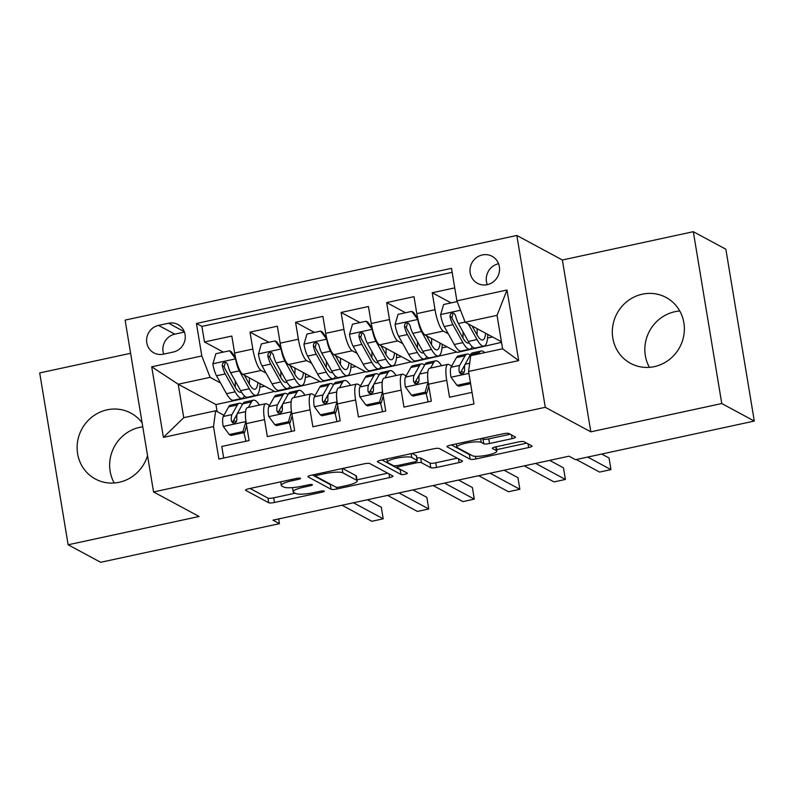 <?xml version="1.0" encoding="UTF-8"?>
<svg xmlns="http://www.w3.org/2000/svg" width="794" height="794" viewBox="0 0 794 794"><rect width="100%" height="100%" fill="white"/><g stroke="black" fill="none" stroke-linecap="round" stroke-linejoin="round"><path stroke-width="1.19" d="M300.45 478.256A3.295 0.645 170.6 0 0 296.43 478.445L248.919 488.707A4.714 0.913 170.6 0 0 245.554 490.166A4.714 0.913 170.6 0 0 245.733 490.364L268.719 502.751A4.714 0.913 170.6 0 0 274.466 502.473L321.967 492.211A3.295 0.645 170.6 0 0 324.329 491.188A3.295 0.645 170.6 0 0 324.2 491.049A3.295 0.645 170.6 0 0 320.181 491.248L314.037 492.568A15.076 2.928 170.6 0 1 295.636 493.461L293.72 492.429A15.076 2.928 170.6 0 1 293.155 491.804A15.076 2.928 170.6 0 1 303.943 487.139L310.087 485.809A3.295 0.645 170.6 0 0 312.449 484.787A3.295 0.645 170.6 0 0 312.33 484.648A3.295 0.645 170.6 0 0 308.3 484.846L302.157 486.176A15.076 2.928 170.6 0 1 283.766 487.059L281.85 486.027A15.076 2.928 170.6 0 1 281.284 485.402A15.076 2.928 170.6 0 1 292.063 480.737L298.216 479.407A3.295 0.645 170.6 0 0 300.569 478.385A3.295 0.645 170.6 0 0 300.45 478.256M642.336 294.187A37.437 35.611 -61.7 0 0 612.849 325.53A37.437 35.611 -61.7 0 0 630.585 363.364A37.437 35.611 -61.7 0 0 654.335 366.639A37.437 35.611 -61.7 0 0 683.823 335.306A37.437 35.611 -61.7 0 0 666.087 297.462A37.437 35.611 -61.7 0 0 642.336 294.187M679.773 311A37.437 35.611 -61.7 0 0 674.86 311.714A37.437 35.611 -61.7 0 0 649.423 367.354M142.126 422.845A37.437 35.611 -61.7 0 0 130.891 413.108A37.437 35.611 -61.7 0 0 107.14 409.833A37.437 35.611 -61.7 0 0 77.653 441.176A37.437 35.611 -61.7 0 0 95.379 479.02A37.437 35.611 -61.7 0 0 119.14 482.286A37.437 35.611 -61.7 0 0 147.545 455.577M142.781 426.825A37.437 35.611 -61.7 0 0 139.665 427.361A37.437 35.611 -61.7 0 0 114.227 483M482.315 254.943A15.354 14.61 -61.7 0 0 470.217 267.806A15.354 14.61 -61.7 0 0 477.492 283.329A15.354 14.61 -61.7 0 0 487.238 284.669A15.354 14.61 -61.7 0 0 499.337 271.816A15.354 14.61 -61.7 0 0 492.062 256.283A15.354 14.61 -61.7 0 0 482.315 254.943M498.553 263.717A15.354 14.61 -61.7 0 0 487.268 284.659M512.1 438.635A4.714 0.913 170.6 0 0 515.465 437.186A4.714 0.913 170.6 0 0 515.296 436.988L508.845 433.514A4.714 0.913 170.6 0 0 503.098 433.792L450.337 445.186A4.714 0.913 170.6 0 0 446.962 446.645A4.714 0.913 170.6 0 0 447.141 446.843L470.127 459.23A4.714 0.913 170.6 0 0 475.884 458.952L528.635 447.548A4.714 0.913 170.6 0 0 532.01 446.089A4.714 0.913 170.6 0 0 531.831 445.891L524.04 441.702A4.714 0.913 170.6 0 0 518.293 441.98L495.714 446.853A4.714 0.913 170.6 0 0 492.34 448.312A4.714 0.913 170.6 0 0 492.518 448.511L496.379 450.595A12.605 2.451 170.6 0 1 496.855 451.121A12.605 2.451 170.6 0 1 486.345 455.319A12.605 2.451 170.6 0 1 472.46 455.756L457.334 447.608A12.605 2.451 170.6 0 1 456.858 447.082A12.605 2.451 170.6 0 1 467.368 442.873A12.605 2.451 170.6 0 1 481.253 442.437L483.774 443.796A4.714 0.913 170.6 0 0 489.521 443.518L512.1 438.635L511.485 434.933M590.825 431.837L721.776 403.541L754.3 421.068L725.855 249.217L693.321 231.699L562.37 259.995L516.834 235.461L545.279 407.302L590.825 431.837L562.37 259.995M130.613 353.29L39.7 372.932L68.145 544.783L199.105 516.477L153.56 491.952L545.279 407.302M68.145 544.783L100.679 562.301L279.458 523.673L278.674 518.929M754.3 421.068L575.521 459.696L569.02 456.193L272.947 520.169L279.458 523.673M369.796 463.557A4.714 0.913 170.6 0 0 364.049 463.835L311.288 475.229A4.714 0.913 170.6 0 0 307.923 476.688A4.714 0.913 170.6 0 0 308.102 476.886L331.088 489.273A4.714 0.913 170.6 0 0 336.835 488.995L389.586 477.591A4.714 0.913 170.6 0 0 392.961 476.142A4.714 0.913 170.6 0 0 392.782 475.943L369.796 463.557M380.812 460.212L433.574 448.809A4.714 0.913 170.6 0 1 439.32 448.531L462.307 460.917A4.714 0.913 170.6 0 1 462.485 461.116A4.714 0.913 170.6 0 1 459.111 462.574L436.531 467.448A4.714 0.913 170.6 0 1 430.785 467.726L421.465 462.704A4.714 0.913 170.6 0 0 415.719 462.981L400.742 466.217A4.714 0.913 170.6 0 0 397.367 467.676A4.714 0.913 170.6 0 0 397.546 467.874L407.253 473.105A3.295 0.645 170.6 0 1 407.372 473.244A3.295 0.645 170.6 0 1 404.622 474.346A3.295 0.645 170.6 0 1 400.99 474.455L377.616 461.87A4.714 0.913 170.6 0 1 377.448 461.671A4.714 0.913 170.6 0 1 380.812 460.212M454.744 287.875L432.224 292.748L451.071 302.901M448.273 333.758L443.31 331.078A19.195 4.585 -102.2 0 1 435.023 309.7L416.81 313.63L414.002 296.678L386.668 302.583L405.526 312.747M402.727 343.594L397.754 340.924A19.195 4.585 -102.2 0 1 389.477 319.535L371.255 323.476L368.456 306.524L341.122 312.429L359.98 322.582M357.171 353.439L352.208 350.759A19.195 4.585 -102.2 0 1 343.931 329.381L325.709 333.321L322.9 316.369L295.576 322.275L314.424 332.428M311.625 363.285L306.663 360.605A19.195 4.585 -102.2 0 1 298.385 339.227L280.163 343.157L277.354 326.205L250.031 332.11L252.829 349.062A19.195 4.585 77.8 0 0 261.117 370.451L266.079 373.12M268.878 342.274L250.031 332.11M223.69 458.029L221.774 446.456L249.108 440.551L246.299 423.599A19.195 4.585 77.8 0 1 247.45 407.64L265.672 403.699A19.195 4.585 77.8 0 0 264.521 419.659L267.33 436.611L294.653 430.705L291.845 413.753A19.195 4.585 77.8 0 1 292.996 397.794L311.218 393.864A19.195 4.585 -102.2 0 1 312.201 394.042L315.059 395.591M311.218 393.864A19.195 4.585 -102.2 0 0 310.067 409.823L312.876 426.775L340.199 420.87L337.4 403.918A19.195 4.585 77.8 0 1 338.552 387.958L356.764 384.018A19.195 4.585 -102.2 0 1 357.747 384.207L360.605 385.745M356.764 384.018A19.195 4.585 -102.2 0 0 355.613 399.978L358.422 416.929L385.755 411.024L382.946 394.072A19.195 4.585 77.8 0 1 384.098 378.113L402.32 374.173A19.195 4.585 -102.2 0 1 403.292 374.361L406.151 375.899M402.32 374.173A19.195 4.585 -102.2 0 0 401.168 390.132L403.967 407.084L431.301 401.178L428.492 384.227A19.195 4.585 77.8 0 1 429.643 368.267L447.866 364.337A19.195 4.585 -102.2 0 1 448.838 364.515L451.707 366.064M416.81 313.63A19.195 4.585 77.8 0 0 425.088 335.018L457.354 352.397L501.53 342.373M474.782 348.04L475.576 348.467M371.255 323.476A19.195 4.585 77.8 0 0 379.542 344.854L411.808 362.243L456.719 352.06M429.236 357.876L430.02 358.302M325.709 333.321A19.195 4.585 77.8 0 0 333.986 354.7L366.252 372.088L411.173 361.895M383.681 367.721L384.475 368.148M280.163 343.157A19.195 4.585 77.8 0 0 288.44 364.545L320.707 381.924L365.617 371.741M338.135 377.567L338.929 377.994M163.306 354.184L173.33 352.02A14.878 14.153 -61.7 0 0 185.052 339.564A14.878 14.153 -61.7 0 0 178.005 324.528A14.878 14.153 -61.7 0 0 168.566 323.227L158.542 325.391A14.878 14.153 -61.7 0 0 146.821 337.847A14.878 14.153 -61.7 0 0 153.867 352.883A14.878 14.153 -61.7 0 0 163.306 354.184M516.834 235.461L125.115 320.101L153.56 491.952M456.887 300.847L506.999 290.018L518.681 360.615L468.579 371.443L470.703 355.672L502.592 348.784L497.054 315.337L465.175 322.225L456.887 300.847L451.508 268.332L196.436 323.456L201.815 355.96L210.102 377.349L220.524 382.966M468.579 371.443L473.958 403.957L218.886 459.071L213.507 426.557L163.405 437.385L151.714 366.788L201.815 355.96M463.984 372.674L461.314 371.235M418.438 382.519L415.768 381.08L419.321 374.728M372.892 392.365L370.212 390.926M327.336 402.201L324.667 400.762M292.589 387.403L293.383 387.829L275.161 391.77L242.895 374.381A19.195 4.585 77.8 0 1 234.617 353.002L231.808 336.051L204.475 341.956L201.904 326.394L196.436 323.456M281.791 412.046L279.121 410.607L282.674 404.255M269.503 405.426L266.645 403.888A19.195 4.585 77.8 0 0 265.672 403.699M447.866 364.337A19.195 4.585 -102.2 0 0 446.714 380.296L449.523 397.248L472.043 392.375M298.385 339.227L295.576 322.275M343.931 329.381L341.122 312.429M389.477 319.535L386.668 302.583M435.023 309.7L432.224 292.748M452.173 272.322L201.904 326.394M465.175 322.225L501.431 341.767M247.043 397.248L247.827 397.675L215.948 404.563L178.213 384.236L183.751 417.674L215.631 410.786L213.507 426.557M210.102 377.349L178.213 384.236L151.714 366.788M236.245 421.892L233.575 420.453M223.958 415.272L215.631 410.786M721.776 403.541L693.321 231.699M215.948 404.563L217.109 411.58M293.383 387.829L320.071 381.586M247.827 397.675L274.526 391.422M259.817 387.234L264.759 386.172M223.332 352.109L204.475 341.956M305.362 377.398L310.315 376.326M350.918 367.553L355.861 366.481M396.464 357.707L401.407 356.645M442.01 347.871L446.962 346.799M487.556 338.026L492.508 336.954M183.751 417.674L163.405 437.385M506.999 290.018L497.054 315.337M518.681 360.615L502.592 348.784M184.426 332.071L174.809 334.155A14.878 14.153 -61.7 0 0 163.713 354.094M250.06 488.469L267.945 498.106A4.714 0.913 170.6 0 0 273.692 497.828L295.14 493.193M357.052 479.814L387.69 473.194M312.429 474.991L330.314 484.628A4.714 0.913 170.6 0 0 331.634 484.846M317.997 475.13A3.295 0.645 170.6 0 0 315.635 476.152A3.295 0.645 170.6 0 0 315.764 476.291L335.941 487.159A3.295 0.645 170.6 0 0 339.961 486.97L346.442 485.571A15.076 2.928 170.6 0 0 357.231 480.906A15.076 2.928 170.6 0 0 356.665 480.271L342.879 472.847A15.076 2.928 170.6 0 0 324.478 473.73L317.997 475.13L317.779 473.829M357.231 480.906L356.466 476.261A15.076 2.928 170.6 0 0 355.901 475.626L356.665 480.271M342.601 468.47L355.901 475.626M457.215 458.168L435.767 462.803L436.531 467.448M416.88 458.009A4.714 0.913 170.6 0 1 420.691 458.059L430.02 463.081A4.714 0.913 170.6 0 0 435.767 462.803M381.944 459.964L400.226 469.81A3.295 0.645 170.6 0 0 401.427 469.969M411.788 457.493A12.605 2.451 170.6 0 0 397.913 457.93A12.605 2.451 170.6 0 0 387.403 462.138A12.605 2.451 170.6 0 0 387.869 462.664L393.199 465.532A4.714 0.913 170.6 0 0 398.955 465.254L413.932 462.019A4.714 0.913 170.6 0 0 417.297 460.56A4.714 0.913 170.6 0 0 417.118 460.371L411.788 457.493L411.153 453.652M417.297 460.56L416.532 455.915A4.714 0.913 170.6 0 0 416.354 455.726L417.118 460.371M412.126 453.443L416.354 455.726M481.65 438.427L483 439.151A4.714 0.913 170.6 0 0 488.747 438.874L510.195 434.239M496.617 449.662L526.73 443.151M451.468 444.948L469.363 454.585A4.714 0.913 170.6 0 0 470.683 454.803M235.907 359.225L229.535 350.769L215.869 353.727L212.852 363.999A12.714 3.037 77.8 0 0 216.534 375.79L226.498 393.705A36.713 8.774 77.8 0 0 233.466 400.255L242.12 398.38A36.713 8.774 77.8 0 0 244.453 395.918M235.153 387.085A30.47 7.285 77.8 0 0 235.272 381.031M235.629 359.077A12.714 3.037 77.8 0 0 239.312 370.867L249.276 388.782A36.713 8.774 77.8 0 0 256.244 395.333A36.713 8.774 77.8 0 0 260.035 383.621M244.344 375.165L249.137 383.8A30.47 7.285 77.8 0 0 254.924 389.239A30.47 7.285 77.8 0 0 257.901 382.47M229.535 350.769L231.233 351.682L235.49 357.498M256.244 395.333L247.589 397.199A36.713 8.774 -102.2 0 1 240.622 390.658L230.657 372.733A12.714 3.037 -102.2 0 1 227.709 364.515L226.211 362.501L224.087 362.322L222.608 363.463L222.251 365.697A12.714 3.037 77.8 0 0 225.188 373.914L235.153 391.839A36.713 8.774 77.8 0 0 242.12 398.38M245.545 377.339A36.713 8.774 77.8 0 0 245.386 375.731M241.416 392.028A30.47 7.285 -102.2 0 1 240.8 392.286A30.47 7.285 -102.2 0 1 235.014 386.847L225.059 368.932A6.481 1.548 -102.2 0 1 224.116 366.709L225.059 363.602M249.266 384.038A30.47 7.285 77.8 0 0 249.385 377.884M242.398 404.493A36.713 8.774 77.8 0 0 239.302 403.253L230.647 405.119A36.713 8.774 -102.2 0 0 228.672 406.846L223.273 416.493A12.714 3.037 -102.2 0 0 223.154 426.239L229.248 434.536L242.914 431.589L245.961 421.326A12.714 3.037 -102.2 0 1 245.465 414.16M248.363 407.441L251.45 401.933A36.713 8.774 -102.2 0 1 253.425 400.196A36.713 8.774 -102.2 0 1 259.39 405.059M243.847 432.661A30.47 7.285 -102.2 0 1 245.892 441.246M229.248 434.536L230.945 435.449L244.612 432.502L242.914 431.589M246.636 425.604L244.612 432.502M353.429 502.771L383.214 518.819L371.83 521.281L342.045 505.232M239.302 403.253A36.713 8.774 77.8 0 0 237.327 404.98L231.927 414.627A12.714 3.037 77.8 0 0 231.401 420.969L232.632 422.835L234.726 423.004L236.245 421.882L236.86 419.788A12.714 3.037 -102.2 0 1 237.396 413.446L242.795 403.799A36.713 8.774 -102.2 0 1 244.77 402.072L253.425 400.196M231.401 420.969L233.267 421.971A6.481 1.548 -102.2 0 1 233.585 420.423L237.128 414.091M367.443 499.744L381.289 507.207L383.214 518.819M281.453 349.38L275.081 340.934L261.424 343.881L258.407 354.154A12.714 3.037 77.8 0 0 262.089 365.945L272.044 383.859A36.713 8.774 77.8 0 0 279.012 390.41L287.666 388.544A36.713 8.774 77.8 0 0 289.999 386.083M280.699 377.239A30.47 7.285 77.8 0 0 280.818 371.195M281.175 349.231A12.714 3.037 77.8 0 0 284.857 361.022L294.822 378.946A36.713 8.774 77.8 0 0 301.789 385.487A36.713 8.774 77.8 0 0 305.581 373.776M289.889 365.319L294.683 373.954A30.47 7.285 77.8 0 0 300.469 379.393A30.47 7.285 77.8 0 0 303.447 372.624M275.081 340.934L276.778 341.837L281.036 347.653M301.789 385.487L293.135 387.363A36.713 8.774 -102.2 0 1 286.168 380.812L276.203 362.898A12.714 3.037 -102.2 0 1 273.265 354.68L271.756 352.655L269.632 352.476L268.154 353.628L267.796 355.861A12.714 3.037 77.8 0 0 270.744 364.079L280.699 381.993A36.713 8.774 77.8 0 0 287.666 388.544M291.09 367.493A36.713 8.774 77.8 0 0 290.941 365.885M286.971 382.182A30.47 7.285 -102.2 0 1 286.356 382.44A30.47 7.285 -102.2 0 1 280.57 377.011L270.605 359.087A6.481 1.548 -102.2 0 1 269.672 356.863L270.615 353.767M294.822 374.192A30.47 7.285 77.8 0 0 294.931 368.039M326.999 339.544L320.637 331.088L306.97 334.046L303.953 344.318A12.714 3.037 77.8 0 0 307.635 356.099L317.6 374.024A36.713 8.774 77.8 0 0 324.567 380.564L333.222 378.698A36.713 8.774 77.8 0 0 335.544 376.237M326.245 367.404A30.47 7.285 77.8 0 0 326.364 361.349M326.731 339.395A12.714 3.037 77.8 0 0 330.403 351.176L340.368 369.101A36.713 8.774 77.8 0 0 347.335 375.651A36.713 8.774 77.8 0 0 351.127 363.93M335.435 355.484L340.239 364.118A30.47 7.285 77.8 0 0 346.025 369.547A30.47 7.285 77.8 0 0 348.993 362.789M320.637 331.088L322.324 332.001L326.592 337.807M347.335 375.651L338.681 377.517A36.713 8.774 -102.2 0 1 331.713 370.967L321.759 353.052A12.714 3.037 -102.2 0 1 318.811 344.834L317.312 342.819L315.178 342.631L313.709 343.782L313.342 346.015A12.714 3.037 77.8 0 0 316.29 354.233L326.255 372.148A36.713 8.774 77.8 0 0 333.222 378.698M336.646 357.647A36.713 8.774 77.8 0 0 336.487 356.049M332.517 372.346A30.47 7.285 -102.2 0 1 331.902 372.604A30.47 7.285 -102.2 0 1 326.116 367.165L316.151 349.251A6.481 1.548 -102.2 0 1 315.218 347.018L316.161 343.921M340.368 364.347A30.47 7.285 77.8 0 0 340.487 358.203M372.545 329.699L366.183 321.242L352.516 324.2L349.499 334.473A12.714 3.037 77.8 0 0 353.181 346.263L363.146 364.178A36.713 8.774 77.8 0 0 370.113 370.729L378.768 368.853A36.713 8.774 77.8 0 0 381.1 366.391M371.8 357.558A30.47 7.285 77.8 0 0 371.92 351.504M372.277 329.55A12.714 3.037 77.8 0 0 375.959 341.341L385.924 359.255A36.713 8.774 77.8 0 0 392.891 365.806A36.713 8.774 77.8 0 0 396.682 354.094M380.981 345.638L385.785 354.273A30.47 7.285 77.8 0 0 391.571 359.712A30.47 7.285 77.8 0 0 394.539 352.943M366.183 321.242L367.87 322.156L372.138 327.972M392.891 365.806L384.236 367.672A36.713 8.774 -102.2 0 1 377.269 361.131L367.304 343.207A12.714 3.037 -102.2 0 1 364.357 334.989L362.858 332.974L360.724 332.795L359.255 333.937L358.898 336.17A12.714 3.037 77.8 0 0 361.836 344.388L371.8 362.312A36.713 8.774 77.8 0 0 378.768 368.853M382.192 347.812A36.713 8.774 77.8 0 0 382.033 346.204M378.063 362.501A30.47 7.285 -102.2 0 1 377.448 362.759A30.47 7.285 -102.2 0 1 371.661 357.32L361.707 339.405A6.481 1.548 -102.2 0 1 360.764 337.182L361.707 334.076M385.914 354.511A30.47 7.285 77.8 0 0 386.033 348.358M418.101 319.853L411.729 311.407L398.072 314.355L395.055 324.627A12.714 3.037 77.8 0 0 398.727 336.418L408.692 354.332A36.713 8.774 77.8 0 0 415.659 360.883L424.314 359.017A36.713 8.774 77.8 0 0 426.646 356.556M417.346 347.712A30.47 7.285 77.8 0 0 417.465 341.668M417.823 319.704A12.714 3.037 77.8 0 0 421.505 331.495L431.47 349.42A36.713 8.774 77.8 0 0 438.437 355.96A36.713 8.774 77.8 0 0 442.228 344.249M426.537 335.793L431.331 344.427A30.47 7.285 77.8 0 0 437.117 349.866A30.47 7.285 77.8 0 0 440.094 343.097M411.729 311.407L413.426 312.31L417.684 318.126M438.437 355.96L429.782 357.836A36.713 8.774 -102.2 0 1 422.815 351.285L412.85 333.371A12.714 3.037 -102.2 0 1 409.912 325.153L408.404 323.128L406.28 322.95L404.801 324.101L404.444 326.334A12.714 3.037 77.8 0 0 407.382 334.552L417.346 352.467A36.713 8.774 77.8 0 0 424.314 359.017M427.738 337.966A36.713 8.774 77.8 0 0 427.589 336.358M423.609 352.655A30.47 7.285 -102.2 0 1 423.004 352.913A30.47 7.285 -102.2 0 1 417.217 347.484L407.253 329.56A6.481 1.548 -102.2 0 1 406.31 327.336L407.262 324.24M431.47 344.665A30.47 7.285 77.8 0 0 431.579 338.512M287.954 394.658A36.713 8.774 77.8 0 0 284.848 393.407L276.193 395.273A36.713 8.774 -102.2 0 0 274.228 397.01L268.829 406.647A12.714 3.037 -102.2 0 0 268.709 416.393L274.803 424.701L288.46 421.743L291.507 411.481A12.714 3.037 -102.2 0 1 291.011 404.315M293.909 397.596L296.996 392.087A36.713 8.774 -102.2 0 1 298.971 390.35A36.713 8.774 -102.2 0 1 304.946 395.214M289.393 422.815A30.47 7.285 -102.2 0 1 291.438 431.4M274.803 424.701L276.491 425.604L290.157 422.656L288.46 421.743M292.182 415.758L290.157 422.656M398.985 492.935L428.76 508.974L417.376 511.435L387.591 495.396M284.848 393.407A36.713 8.774 77.8 0 0 282.872 395.134L277.483 404.781A12.714 3.037 77.8 0 0 276.947 411.123L278.178 412.999L280.272 413.158L281.801 412.036L282.416 409.942A12.714 3.037 -102.2 0 1 282.942 403.6L288.341 393.953A36.713 8.774 -102.2 0 1 290.316 392.226L298.971 390.35M276.947 411.123L278.813 412.136A6.481 1.548 -102.2 0 1 279.131 410.587M412.989 489.908L426.835 497.362L428.76 508.974M333.5 384.812A36.713 8.774 77.8 0 0 330.393 383.562L321.739 385.437A36.713 8.774 -102.2 0 0 319.774 387.164L314.374 396.811A12.714 3.037 -102.2 0 0 314.255 406.548L320.349 414.855L334.016 411.897L337.033 401.625A12.714 3.037 -102.2 0 1 336.557 394.469M339.455 387.76L342.542 382.242A36.713 8.774 -102.2 0 1 344.517 380.515A36.713 8.774 -102.2 0 1 350.491 385.378M334.949 412.979A30.47 7.285 -102.2 0 1 336.984 421.564M320.349 414.855L322.036 415.768L335.703 412.811L334.016 411.897M337.728 405.923L335.703 412.811M444.531 483.089L474.306 499.138L462.922 501.6L433.147 485.551M330.393 383.562A36.713 8.774 77.8 0 0 328.428 385.298L323.029 394.936A12.714 3.037 77.8 0 0 322.493 401.288L323.724 403.154L325.818 403.322L327.346 402.201L327.962 400.107A12.714 3.037 -102.2 0 1 328.498 393.755L333.887 384.117A36.713 8.774 -102.2 0 1 335.862 382.38L344.517 380.515M322.493 401.288L324.369 402.29A6.481 1.548 -102.2 0 1 324.677 400.742L328.22 394.41M458.545 480.062L472.39 487.526L474.306 499.138M379.046 374.967A36.713 8.774 77.8 0 0 375.949 373.726L367.294 375.592A36.713 8.774 -102.2 0 0 365.319 377.319L359.92 386.966A12.714 3.037 -102.2 0 0 359.801 396.712L365.895 405.009L379.562 402.062L382.579 391.789A12.714 3.037 -102.2 0 1 382.103 384.633M385.011 377.914L388.097 372.406A36.713 8.774 -102.2 0 1 390.062 370.669A36.713 8.774 -102.2 0 1 396.037 375.532M380.495 403.134A30.47 7.285 -102.2 0 1 382.539 411.719M365.895 405.009L367.592 405.923L381.249 402.975L379.562 402.062M383.274 396.077L381.249 402.975M490.077 473.244L519.862 489.293L508.468 491.754L478.693 475.705M375.949 373.726A36.713 8.774 77.8 0 0 373.974 375.453L368.575 385.1A12.714 3.037 77.8 0 0 368.039 391.442L369.279 393.308L371.374 393.477L372.892 392.355L373.508 390.261A12.714 3.037 -102.2 0 1 374.043 383.919L379.443 374.272A36.713 8.774 -102.2 0 1 381.408 372.545L390.062 370.669M368.039 391.442L369.915 392.444A6.481 1.548 -102.2 0 1 370.232 390.896L373.776 384.564M504.091 470.217L517.936 477.68L519.862 489.293M424.601 365.131A36.713 8.774 77.8 0 0 421.495 363.88L412.84 365.746A36.713 8.774 -102.2 0 0 410.865 367.483L405.466 377.12A12.714 3.037 -102.2 0 0 405.357 386.867L411.441 395.174L425.108 392.216L428.125 381.944A12.714 3.037 -102.2 0 1 427.658 374.788M430.556 368.069L433.643 362.56A36.713 8.774 -102.2 0 1 435.618 360.823A36.713 8.774 -102.2 0 1 441.593 365.687M426.041 393.288A30.47 7.285 -102.2 0 1 428.085 401.873M411.441 395.174L413.138 396.077L426.805 393.129L425.108 392.216M428.829 386.231L426.805 393.129M535.632 463.408L565.407 479.447L554.023 481.908L524.239 465.87M421.495 363.88A36.713 8.774 77.8 0 0 419.52 365.607L414.121 375.254A12.714 3.037 77.8 0 0 413.595 381.596L414.825 383.472L416.919 383.631L418.438 382.51L419.053 380.415A12.714 3.037 -102.2 0 1 419.589 374.073L424.988 364.426A36.713 8.774 -102.2 0 1 426.964 362.699L435.618 360.823M413.595 381.596L415.461 382.609A6.481 1.548 -102.2 0 1 415.778 381.06M549.637 460.381L563.482 467.835L565.407 479.447M457.175 301.581L443.618 304.519L440.601 314.791A12.714 3.037 77.8 0 0 444.283 326.572L454.237 344.497A36.713 8.774 77.8 0 0 461.215 351.037L469.869 349.171A36.713 8.774 77.8 0 0 472.192 346.71M462.892 337.877A30.47 7.285 77.8 0 0 463.011 331.823M468.321 323.922L477.015 339.574A36.713 8.774 77.8 0 0 483.983 346.124A36.713 8.774 77.8 0 0 487.774 334.403M472.083 325.957L476.886 334.592A30.47 7.285 77.8 0 0 482.663 340.021A30.47 7.285 77.8 0 0 485.64 333.262M483.983 346.124L475.328 347.99A36.713 8.774 -102.2 0 1 468.361 341.44L458.396 323.525A12.714 3.037 -102.2 0 1 455.458 315.307L453.96 313.293L451.826 313.104L450.347 314.255L449.99 316.488A12.714 3.037 77.8 0 0 452.937 324.706L462.892 342.621A36.713 8.774 77.8 0 0 469.869 349.171M473.293 328.121A36.713 8.774 77.8 0 0 473.135 326.523M469.165 342.819A30.47 7.285 -102.2 0 1 468.549 343.077A30.47 7.285 -102.2 0 1 462.763 337.639L452.798 319.724A6.481 1.548 -102.2 0 1 451.865 317.491L452.808 314.394M477.015 334.82A30.47 7.285 77.8 0 0 477.134 328.676M478.474 353.995L479.189 352.715A36.713 8.774 -102.2 0 1 481.164 350.988A36.713 8.774 -102.2 0 1 484.697 352.645M470.395 382.43L456.997 385.328L450.903 377.021A12.714 3.037 -102.2 0 1 451.022 367.285L456.421 357.637A36.713 8.774 -102.2 0 1 458.386 355.911L467.041 354.035A36.713 8.774 77.8 0 0 465.076 355.772L459.676 365.409A12.714 3.037 77.8 0 0 459.14 371.761L460.371 373.627L462.465 373.795L463.994 372.674L464.609 370.58A12.714 3.037 -102.2 0 1 465.135 364.228L470.534 354.59A36.713 8.774 -102.2 0 1 472.509 352.854L481.164 350.988M456.997 385.328L458.684 386.241L470.604 383.661M587.679 457.066L610.953 469.611L599.569 472.073L576.295 459.528M470.147 355.285A36.713 8.774 77.8 0 0 467.041 354.035M459.14 371.761L461.016 372.763A6.481 1.548 -102.2 0 1 461.324 371.215L464.867 364.883M601.693 454.039L609.038 457.999L610.953 469.611M443.31 331.078L425.088 335.018M397.754 340.924L379.542 344.854M352.208 350.759L333.986 354.7M306.663 360.605L288.44 364.545M261.117 370.451L242.895 374.381M264.521 419.659L246.299 423.599M446.714 380.296L428.492 384.227M401.168 390.132L382.946 394.072M355.613 399.978L337.4 403.918M310.067 409.823L291.845 413.753M252.829 349.062L234.617 353.002M174.809 334.155L158.542 325.391M184.277 331.694L168.566 323.227M291.855 479.437L292.063 480.737M309.888 484.578L310.087 485.809M303.725 485.829L303.943 487.139M321.769 490.98L321.967 492.211M273.692 497.828L274.466 502.473M267.945 498.106L268.719 502.751M298.008 478.187L298.216 479.407M388.981 473.889L389.586 477.591M336.557 487.298L336.835 488.995M330.314 484.628L331.088 489.273M342.164 468.559L342.879 472.847M324.27 472.43L324.478 473.73M458.495 458.863L459.111 462.574M430.02 463.081L430.785 467.726M420.691 458.059L421.465 462.704M415.49 461.612L415.719 462.981M400.523 464.917L400.742 466.217M400.226 469.81L400.99 474.455M488.747 438.874L489.521 443.518M483 439.151L483.774 443.796M480.618 438.645L481.253 442.437M495.764 446.843L496.379 450.595M528.02 443.846L528.635 447.548M475.447 456.322L475.884 458.952M469.363 454.585L470.127 459.23M235.481 358.868L212.931 363.741M235.153 391.839L226.498 393.705M249.276 388.782L240.622 390.658M225.188 373.914L216.534 375.79M239.312 370.867L230.657 372.733M224.116 366.709L222.251 365.697M223.312 426.438L245.852 421.574M242.795 403.799L251.45 401.933M228.672 406.846L237.327 404.98M237.396 413.446L245.604 411.669M223.273 416.493L231.927 414.627M281.026 349.023L258.477 353.896M280.699 381.993L272.044 383.859M294.822 378.946L286.168 380.812M270.744 364.079L262.089 365.945M284.857 361.022L276.203 362.898M269.672 356.863L267.796 355.861M326.572 339.187L304.033 344.06M326.255 372.148L317.6 374.024M340.368 369.101L331.713 370.967M316.29 354.233L307.635 356.099M330.403 351.176L321.759 353.052M315.218 347.018L313.342 346.015M372.128 329.341L349.578 334.214M371.8 362.312L363.146 364.178M385.924 359.255L377.269 361.131M361.836 344.388L353.181 346.263M375.959 341.341L367.304 343.207M360.764 337.182L358.898 336.17M417.674 319.496L395.124 324.369M417.346 352.467L408.692 354.332M431.47 349.42L422.815 351.285M407.382 334.552L398.727 336.418M421.505 331.495L412.85 333.371M406.31 327.336L404.444 326.334M268.858 416.602L291.408 411.729M288.341 393.953L296.996 392.087M274.228 397.01L282.872 395.134M282.942 403.6L291.15 401.824M268.829 406.647L277.483 404.781M314.404 406.756L336.954 401.883M333.887 384.117L342.542 382.242M319.774 387.164L328.428 385.298M328.498 393.755L336.696 391.988M314.374 396.811L323.029 394.936M359.96 396.911L382.5 392.047M379.443 374.272L388.097 372.406M365.319 377.319L373.974 375.453M374.043 383.919L382.251 382.142M359.92 386.966L368.575 385.1M405.506 387.075L428.055 382.202M424.988 364.426L433.643 362.56M410.865 367.483L419.52 365.607M419.589 374.073L427.797 372.297M405.466 377.12L414.121 375.254M460.53 310.236L440.67 314.533M462.892 342.621L454.237 344.497M477.015 339.574L468.361 341.44M452.937 324.706L444.283 326.572M465.115 322.076L458.396 323.525M451.865 317.491L449.99 316.488M451.052 377.229L468.897 373.379M470.534 354.59L479.189 352.715M456.421 357.637L465.076 355.772M465.135 364.228L469.681 363.245M451.022 367.285L459.676 365.409M280.689 481.849L281.284 485.402M292.47 487.615L293.155 491.804M315.337 474.355L315.635 476.152M397.02 465.592L397.367 467.676M386.867 458.902L387.403 462.138M456.332 443.896L456.858 447.082M496.131 446.764L496.855 451.121"/></g></svg>
